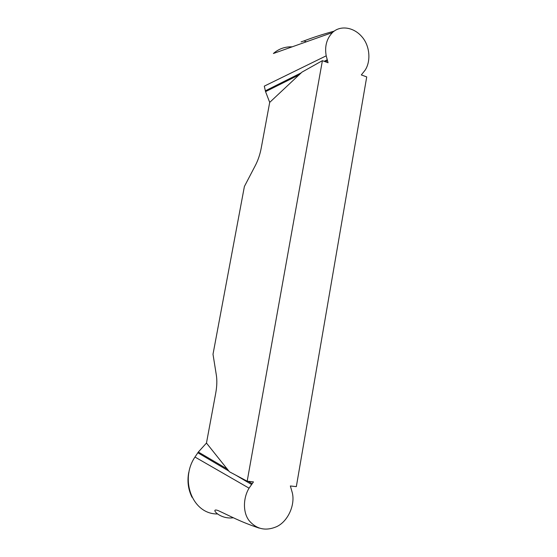 <?xml version="1.0" encoding="UTF-8"?>
<svg xmlns="http://www.w3.org/2000/svg" width="557" height="557" viewBox="0 0 557 557"><rect width="100%" height="100%" fill="white"/><g stroke="black" fill="none" stroke-linecap="round" stroke-linejoin="round"><path stroke-width="0.84" d="M217.244 513.965C192.325 514.139 179.563 479.605 194.978 457.039L249.063 488.169C243.068 498.007 242.796 512.461 249.056 520.551C256.443 529.234 265.598 531.287 276.509 526.72C287.976 521.547 295.328 504.865 292.307 492.771L290.35 485.969L296.331 486.63L366.722 76.915L361.319 74.93L365.079 70.224C371.171 61.131 369.869 45.521 361.765 36.588C353.653 27.14 340.299 25.002 332.459 32.543C326.618 38.725 324.536 46.489 326.207 55.825L328.059 62.739L322.399 60.664L301.971 72.132L269.699 102.391L265.557 91.633L264.29 86.133L326.207 55.825M332.445 32.55L273.396 53.5C278.758 48.814 285.031 46.586 292.202 46.83M306.343 41.817L303.948 40.919L301.107 41.866M303.948 40.919C312.957 37.465 323.032 34.207 334.179 31.136M233.369 517.745C219.493 519.855 209.14 507.03 218.365 510.678C230.194 516.088 240.568 521.902 259.2 528.113M194.978 457.039L198.334 452.026L206.466 443.052L215.754 393.033C216.938 386.384 217.146 380.494 216.381 375.376L213.004 354.259L244.391 186.484L255.454 165.283C258.072 160.179 259.98 154.526 261.177 148.322L269.699 102.391M206.466 443.052L229.387 471.751L247.176 481.206L253.463 481.902L249.063 488.169M322.399 60.664L247.176 481.206M197.791 452.723L228.983 471.138M198.334 452.026L227.576 469.217M248.157 481.318L252.015 483.58M235.813 475.17L251.423 484.388M265.557 91.633L299.353 74.749M265.32 90.84L301.372 72.758M324.188 61.319L327.07 59.871M325.365 61.75L327.328 60.769M188.914 472.656L188.705 472.635C187.103 481.325 188.21 489.54 192.019 497.276"/></g></svg>
